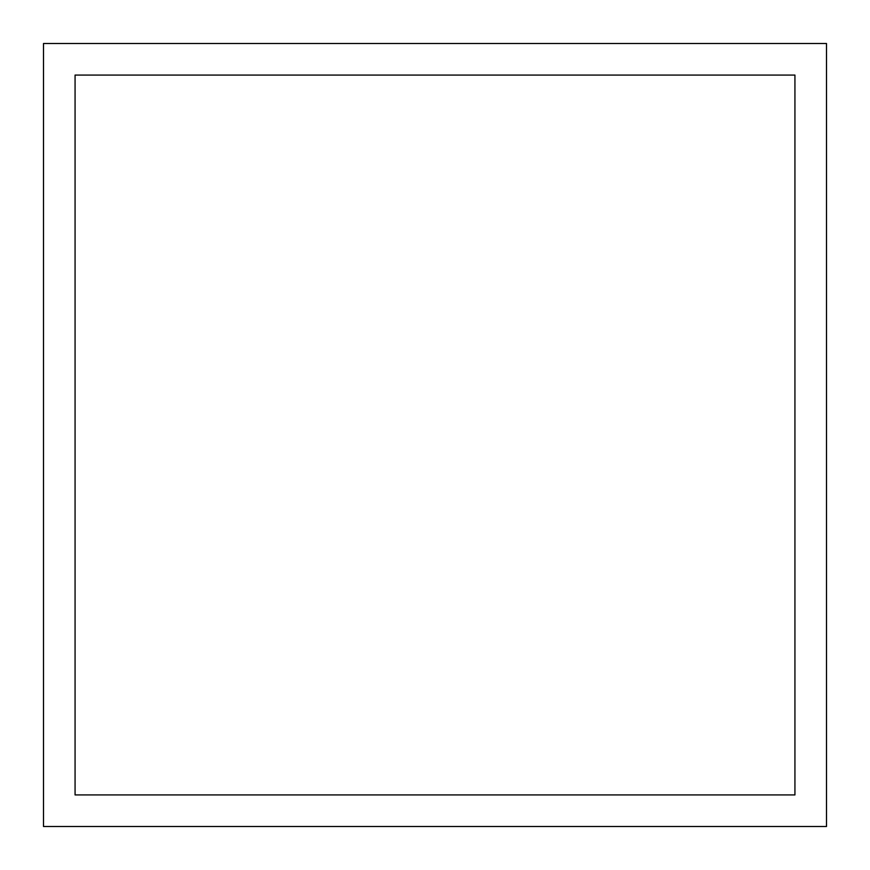 <?xml version="1.0" encoding="UTF-8"?>
<svg xmlns="http://www.w3.org/2000/svg" width="870" height="870" viewBox="0 0 870 870"><rect width="100%" height="100%" fill="white"/><g stroke="black" fill="none" stroke-linecap="round" stroke-linejoin="round"><path stroke-width="1.3" d="M43.5 826.5L43.5 43.5L826.5 43.5L826.5 826.5L43.5 826.5M75.07 794.93L794.93 794.93L794.93 75.07L75.07 75.07L75.07 794.93L794.93 794.93L794.93 75.07L75.07 75.07L75.07 794.93"/></g></svg>
